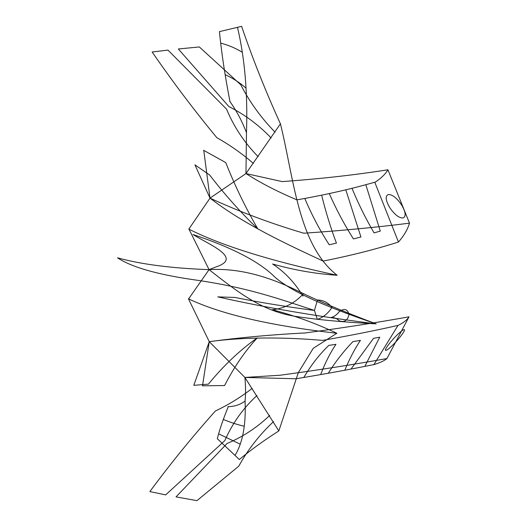 <?xml version="1.0" encoding="UTF-8"?>
<svg xmlns="http://www.w3.org/2000/svg" width="527" height="527" viewBox="0 0 527 527"><rect width="100%" height="100%" fill="white"/><g stroke="black" fill="none" stroke-linecap="round" stroke-linejoin="round"><path stroke-width="0.79" d="M208.402 384.143C223.698 365.468 239.983 350.053 257.248 337.906C244.956 351.16 234.067 367.036 224.588 385.54L202.381 385.817M202.52 385.823L209.259 341.68L188.528 298.987L209.061 269.646L188.897 229.008L210.01 198.119C243.843 224.206 285.173 243.402 322.853 260.964M302.992 294.132C294.87 303.104 284.679 308.315 272.413 309.757M272.354 309.738C293.862 315.337 315.363 323.176 336.865 333.262L313.242 348.288L298.374 372.53L278.829 430.921C263.895 440.46 250.727 449.999 239.33 459.524L217.289 438.675M303.552 333.018C270.456 334.764 239.021 337.649 209.259 341.68C243.25 336.937 284.679 337.082 322.438 340.383M208.376 384.15L193.798 385.336L209.259 341.68L244.903 377.444L278.829 430.921M235.292 454.946C242.815 442.324 246.076 424.367 245.075 401.073C245.773 394.058 245.72 386.179 244.903 377.444L280.957 375.171M245.068 401.08C240.279 404.67 234.607 406.534 228.053 406.686M244.199 426.211C238.013 424.867 231.037 422.608 223.27 419.439M240.193 444.156L218.567 433.813M228.336 406.548C223.217 418.985 219.542 429.729 217.295 438.787M117.501 257.808C131.17 266.886 155.728 274.08 191.182 279.382C247.064 287.063 279.573 299.086 314.448 310.443L317.353 319.388C323.17 317.438 328.051 313.453 331.997 307.432C328.11 302.57 323.262 300.1 317.452 300.008L314.448 310.443C285.95 306.694 259.475 302.373 235.002 297.472M376.192 323.848C343.591 322.201 316.529 319.678 295.001 316.292C261.537 310.943 237.624 291.905 209.021 269.613M374.638 364.421C350.771 369.282 324.573 374.058 296.042 378.761L244.903 377.444M281.22 375.079C318.855 369.98 354.091 364.467 386.93 358.551C384.572 360.58 380.514 362.523 374.743 364.374M336.667 333.242C270.753 325.844 221.333 314.369 188.402 298.802M322.682 340.396C350.238 335.528 375.349 330.534 398.01 325.416C403.53 322.761 407.2 319.896 409.011 316.819L386.93 358.551M303.71 333.15C340.732 328.222 375.83 322.781 409.011 316.819M398.01 325.416L373.801 364.776M328.71 345.442C319.355 354.5 311.095 365.106 303.934 377.26M335.89 344.381C330.198 352.945 325.192 362.82 320.877 374.012M352.879 341.661C343.742 351.153 335.594 361.581 328.453 372.958M360.369 340.402C354.328 349.625 349.197 359.473 344.961 369.947M373.498 338.387L351.259 368.702M379.71 337.247L364.934 366.199M328.789 345.383L335.93 344.322M352.932 341.628L360.435 340.356M373.538 338.347L379.776 337.201M389.189 343.775C394.176 337.629 398.649 333.117 402.602 330.258C405.685 328.512 405.065 330.495 400.737 336.213C395.751 342.366 391.278 346.871 387.325 349.737C384.242 351.483 384.862 349.5 389.189 343.775M330.686 317.603C333.92 317.254 336.786 318.341 339.289 320.844C344.342 322.643 347.583 320.554 349.012 314.573C347.642 309.079 344.421 308.078 339.342 311.549C336.806 314.876 333.92 316.892 330.686 317.603M252.183 388.373C240.773 397.226 228.514 404.762 215.405 410.981C192.296 436.843 170.452 463.707 149.866 491.572M273.559 421.6C259.515 434.729 247.914 449.59 238.751 466.184L196.96 500.637M269.705 415.414C257.176 427.456 242.973 436.804 227.104 443.451L176.025 496.895L196.94 500.65M149.879 491.592L165.682 494.893L224.845 440.585M256.919 395.546C243.079 408.313 232.394 423.306 224.871 440.526M209.496 174.826C224.594 194.45 240.701 212.473 257.822 228.889C245.701 208.073 235.016 185.972 225.754 162.586L203.613 150.3M203.758 150.373L210.01 198.119L245.971 173.561L280.436 123.825C265.72 91.573 252.776 59.083 241.603 26.35L219.423 31.633M302.979 296.141C294.975 282.808 284.87 272.103 272.657 264.034M272.591 264.014C294.099 270.081 315.62 273.829 337.168 275.272C298.249 245.174 294.026 178.864 280.436 123.825M237.532 27.529C244.824 58.53 247.809 93.569 246.478 132.646C241.768 120.558 236.162 110.077 229.653 101.197M375.593 181.986C351.713 188.877 325.508 194.838 296.978 199.858C277.657 191.762 260.654 182.994 245.971 173.561L246.478 132.646M245.964 88.095C239.805 82.667 232.842 78.18 225.075 74.623M242.242 52.193C235.483 48.122 228.277 45.085 220.615 43.089M229.93 101.296C225.016 76.086 221.511 52.838 219.423 31.548M376.192 323.907C343.644 311.72 316.628 300.291 295.146 289.619C264.093 274.639 235.385 267.979 209.021 269.646M245.971 173.561L281.971 181.545M282.235 181.591C319.856 178.91 355.086 174.971 387.918 169.78C385.553 173.917 381.476 177.942 375.698 181.861M336.97 275.232C271.095 261.102 221.689 245.72 188.771 229.093M323.097 261.096C350.653 255.621 375.771 249.264 398.452 242.045C403.992 235.668 407.674 229.37 409.499 223.158L387.918 169.78M304.237 233.191C341.246 230.701 376.331 227.361 409.499 223.158M304.072 233.29C271.036 223.553 239.68 211.834 210.01 198.119L194.944 164.865M398.452 242.045L374.756 182.171M329.237 244.759C320.008 230.556 311.885 215.181 304.869 198.633M336.417 243.079C330.851 228.31 325.976 212.592 321.806 195.932M353.419 238.915C344.401 224.68 336.391 209.654 329.388 193.837M360.916 236.959L345.903 190.128M374.051 232.862C365.705 218.58 358.419 203.877 352.201 188.765M380.27 231.096L365.883 184.891M329.316 244.765L336.463 243.099M353.472 238.915L360.982 236.959M374.091 232.881L380.329 231.103M389.901 207.849C394.815 214.878 399.249 218.244 403.188 217.947C406.271 216.314 405.685 211.887 401.429 204.674C396.508 197.645 392.081 194.279 388.135 194.575C385.053 196.209 385.639 200.635 389.901 207.849M194.957 164.872L209.469 174.892M253.362 163.396C242.051 153.594 229.877 145.024 216.834 137.679C194.008 110.031 172.448 81.474 152.165 52.015M275.074 132.165C261.175 117.929 249.732 102.126 240.747 84.761L199.331 46.956M178.37 48.978L199.318 46.949M152.184 51.989L168.008 50.098M226.577 109.168L168.014 50.151M271.161 138.021C258.764 124.978 244.666 114.497 228.87 106.566L178.37 49.004M258.171 156.69C244.469 142.777 233.942 126.961 226.603 109.227M117.587 257.835C141.038 264.337 171.525 268.269 209.061 269.646L216.063 266.899C242.921 257.999 209.851 245.035 192.994 234.515C232.348 247.598 259.686 261.84 275.015 277.242C294.461 294.099 333.894 309.441 376.173 323.881C317.287 316.463 264.488 307.458 217.789 296.859M217.915 296.879L234.943 297.452"/></g></svg>
